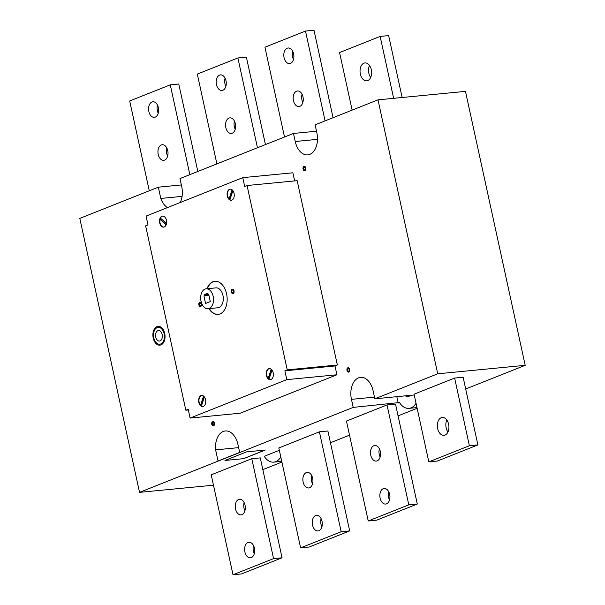 <?xml version="1.0" encoding="UTF-8"?>
<svg xmlns="http://www.w3.org/2000/svg" width="605" height="605" viewBox="0 0 605 605"><rect width="100%" height="100%" fill="white"/><g stroke="black" fill="none" stroke-linecap="round" stroke-linejoin="round"><path stroke-width="0.91" d="M243.641 458.658L224.954 460.465L246.59 451.859L265.277 450.052L243.641 458.658L264.861 450.09M302.069 94.259A7.827 5.014 -95.5 0 0 301.94 99.833A7.827 5.014 -95.5 0 0 302.855 102.442M293.448 100.657A7.827 5.014 84.5 0 1 297.463 90.969A7.827 5.014 84.5 0 1 303.203 98.282A7.827 5.014 84.5 0 1 298.968 106.556A7.827 5.014 84.5 0 1 293.448 100.657M292.699 51.289A7.827 5.014 -95.5 0 0 292.57 56.862A7.827 5.014 -95.5 0 0 293.486 59.471M284.078 57.687A7.827 5.014 84.5 0 1 288.093 47.999A7.827 5.014 84.5 0 1 293.833 55.305A7.827 5.014 84.5 0 1 289.598 63.585A7.827 5.014 84.5 0 1 284.078 57.687M284.509 137.01L264.929 47.205L305.502 31.074L313.995 30.25L333.06 117.71M325.082 120.879L305.502 31.074M234.453 121.144A7.827 5.014 -95.5 0 0 234.324 126.717A7.827 5.014 -95.5 0 0 235.239 129.326M225.831 127.542A7.827 5.014 84.5 0 1 229.847 117.854A7.827 5.014 84.5 0 1 235.587 125.167A7.827 5.014 84.5 0 1 231.352 133.44A7.827 5.014 84.5 0 1 225.831 127.542M225.083 78.174A7.827 5.014 -95.5 0 0 224.954 83.747A7.827 5.014 -95.5 0 0 225.869 86.349M216.461 84.571A7.827 5.014 84.5 0 1 220.477 74.884A7.827 5.014 84.5 0 1 226.217 82.189A7.827 5.014 84.5 0 1 221.982 90.463A7.827 5.014 84.5 0 1 216.461 84.571M216.893 163.894L197.313 74.09L237.886 57.959L246.379 57.135L265.444 144.595M257.465 147.764L237.886 57.959M379.365 448.789A7.827 5.014 -95.5 0 0 379.244 454.363A7.827 5.014 -95.5 0 0 380.159 456.972M370.752 455.187A7.827 5.014 84.5 0 1 374.76 445.499A7.827 5.014 84.5 0 1 380.507 452.812A7.827 5.014 84.5 0 1 376.272 461.086A7.827 5.014 84.5 0 1 370.752 455.187M388.735 491.767A7.827 5.014 -95.5 0 0 388.614 497.34A7.827 5.014 -95.5 0 0 389.529 499.942M380.121 498.157A7.827 5.014 84.5 0 1 384.13 488.469A7.827 5.014 84.5 0 1 389.877 495.782A7.827 5.014 84.5 0 1 385.642 504.056A7.827 5.014 84.5 0 1 380.121 498.157M311.749 475.674A7.827 5.014 -95.5 0 0 311.628 481.247A7.827 5.014 -95.5 0 0 312.543 483.856M303.135 482.072A7.827 5.014 84.5 0 1 307.143 472.384A7.827 5.014 84.5 0 1 312.891 479.689A7.827 5.014 84.5 0 1 308.656 487.97A7.827 5.014 84.5 0 1 303.135 482.072M321.119 518.651A7.827 5.014 -95.5 0 0 320.99 524.225A7.827 5.014 -95.5 0 0 321.913 526.826M312.505 525.042A7.827 5.014 84.5 0 1 316.513 515.354A7.827 5.014 84.5 0 1 322.253 522.667A7.827 5.014 84.5 0 1 318.026 530.94A7.827 5.014 84.5 0 1 312.505 525.042M376.726 520.156L368.233 520.981L408.798 504.85L417.291 504.033L376.726 520.156M408.798 504.85L387.018 404.942L346.446 421.072L368.233 520.981M387.018 404.942L395.511 404.117L417.291 504.033M309.11 547.041L300.617 547.865L341.182 531.735L349.675 530.91L309.11 547.041M341.182 531.735L319.402 431.826L278.829 447.957L300.617 547.865M319.402 431.826L327.895 431.002L349.675 530.91M166.829 148.028A7.827 5.014 -95.5 0 0 166.708 153.602A7.827 5.014 -95.5 0 0 167.623 156.211M158.215 154.426A7.827 5.014 84.5 0 1 162.231 144.739A7.827 5.014 84.5 0 1 167.971 152.044A7.827 5.014 84.5 0 1 163.736 160.325A7.827 5.014 84.5 0 1 158.215 154.426M157.459 105.058A7.827 5.014 -95.5 0 0 157.338 110.632A7.827 5.014 -95.5 0 0 158.253 113.233M148.845 111.456A7.827 5.014 84.5 0 1 152.861 101.769A7.827 5.014 84.5 0 1 158.601 109.074A7.827 5.014 84.5 0 1 154.366 117.347A7.827 5.014 84.5 0 1 148.845 111.456M149.276 190.779L129.697 100.967L170.27 84.844L178.762 84.019L197.827 171.48M189.849 174.648L170.27 84.844M244.133 502.558A7.827 5.014 -95.5 0 0 244.004 508.132A7.827 5.014 -95.5 0 0 244.927 510.741M235.519 508.956A7.827 5.014 84.5 0 1 239.527 499.269A7.827 5.014 84.5 0 1 245.267 506.574A7.827 5.014 84.5 0 1 241.04 514.855A7.827 5.014 84.5 0 1 235.519 508.956M253.503 545.529A7.827 5.014 -95.5 0 0 253.374 551.102A7.827 5.014 -95.5 0 0 254.297 553.711M244.881 551.926A7.827 5.014 84.5 0 1 248.897 542.239A7.827 5.014 84.5 0 1 254.637 549.552A7.827 5.014 84.5 0 1 250.41 557.825A7.827 5.014 84.5 0 1 244.881 551.926M241.493 573.926L233.001 574.75L273.566 558.619L282.059 557.795L241.493 573.926M273.566 558.619L251.786 458.703L211.213 474.834L233.001 574.75M251.786 458.703L260.279 457.887L282.059 557.795M405.471 395.829A6.111 3.91 -95.5 0 0 407.868 396.759A6.111 3.91 -95.5 0 0 410.031 395.39M261.685 450.4L261.874 451.277M416.036 403.24A17.772 11.374 84.5 0 1 408.988 408.367A17.772 11.374 84.5 0 1 399.474 402.537L353.207 407.399L139.536 492.357L79.807 218.397L158.336 187.179L181.364 184.948M396.827 396.668L398.211 403.043M280.803 457.009A17.772 11.374 84.5 0 1 273.755 462.137A17.772 11.374 84.5 0 1 264.241 456.306L279.344 450.302M465.691 388.985L525.193 365.322L465.464 91.37L377.996 99.84L437.725 373.799L374.843 398.801L414.236 394.982M330.451 442.747L349.524 435.169M398.067 415.869L417.14 408.284M262.835 469.631L281.907 462.054M525.193 365.322L437.725 373.799M167.502 207.576A17.923 11.472 84.5 0 1 160.794 198.44L158.336 187.179M353.207 407.399L351.452 399.345A17.772 11.374 84.5 0 1 360.557 377.361A17.772 11.374 84.5 0 1 373.088 390.739L374.843 398.801M180.26 202.501A17.923 11.472 84.5 0 0 181.727 186.635L179.972 178.573L293.47 133.448L295.232 141.51A17.772 11.374 84.5 0 0 307.763 154.888A17.772 11.374 84.5 0 0 316.869 132.903L315.114 124.842L377.996 99.84M188.344 409.956L185.826 410.205L145.631 225.846L147.998 224.909L146.077 216.098L242.764 177.651L292.865 172.796L294.635 180.91M242.764 177.651L244.685 186.461L247.052 185.523L297.153 180.668L337.356 365.019L334.988 365.964L336.909 374.775L240.215 413.215L190.114 418.07L188.193 409.26L185.826 410.205M215.607 449.863A17.923 11.472 84.5 0 1 225.302 430.972A17.923 11.472 84.5 0 1 237.924 444.357L239.678 452.419L218.042 461.018L215.607 449.863L238.635 447.632M293.47 133.448L316.498 131.217M336.909 374.775L286.8 379.63L190.114 418.07M334.988 365.964L284.879 370.82L286.8 379.63M337.356 365.019L287.246 369.874L284.879 370.82M247.052 185.523L287.246 369.874M201.011 301.184A9.998 6.398 84.5 0 1 206.131 288.819A9.998 6.398 84.5 0 1 213.467 298.152A9.998 6.398 84.5 0 1 208.059 308.716A9.998 6.398 84.5 0 1 201.011 301.184M208.642 294.068L210.283 301.585L205.549 303.468L203.908 295.951L204.929 295.543L204.694 294.469L207.394 293.395L207.628 294.469L208.642 294.068M208.059 308.716L217.83 307.771A9.998 6.398 -95.5 0 0 223.23 297.206A9.998 6.398 -95.5 0 0 215.902 287.874L206.131 288.819M209.338 308.595A16.66 10.663 -95.5 0 0 218.254 314.418M215.047 281.264A16.66 10.663 -95.5 0 0 207.409 288.698M206.986 288.736A16.66 10.663 84.5 0 1 214.835 281.28A16.66 10.663 84.5 0 1 227.049 296.836A16.66 10.663 84.5 0 1 218.042 314.441A16.66 10.663 84.5 0 1 208.914 308.633M203.908 295.951L208.944 295.459M204.929 295.543L208.884 295.164M204.694 294.469L207.568 294.189M207.628 294.469L208.71 294.363M232.895 190.681L229.908 199.763A5.551 3.554 -95.5 0 0 231.39 200.217M231.806 189.63A5.551 3.554 84.5 0 1 234.256 195.665A5.551 3.554 84.5 0 1 231.223 200.24A5.551 3.554 84.5 0 1 227.147 195.06A5.551 3.554 84.5 0 1 230.15 189.191A5.551 3.554 84.5 0 1 231.806 189.63M230.323 189.176A5.551 3.554 -95.5 0 0 227.518 193.139A5.551 3.554 -95.5 0 0 229.053 199.007L229.303 198.984A5.551 3.554 -95.5 0 0 229.96 199.605M229.053 199.007L232.07 189.819M232.267 189.978L229.303 198.984M272.016 370.094L269.028 379.184A5.551 3.554 -95.5 0 0 270.511 379.63M269.444 368.589A5.551 3.554 -95.5 0 0 266.639 372.551A5.551 3.554 -95.5 0 0 268.166 378.42L271.191 369.231M270.927 369.042A5.551 3.554 84.5 0 1 273.369 375.077A5.551 3.554 84.5 0 1 270.344 379.653A5.551 3.554 84.5 0 1 266.268 374.472A5.551 3.554 84.5 0 1 269.27 368.604A5.551 3.554 84.5 0 1 270.927 369.042M268.166 378.42L268.423 378.397A5.551 3.554 -95.5 0 0 269.081 379.017M166.466 223.79A5.551 3.554 84.5 0 1 163.607 227.125A5.551 3.554 84.5 0 1 159.531 221.944A5.551 3.554 84.5 0 1 162.533 216.068A5.551 3.554 84.5 0 1 166.466 223.79M200.21 405.335A5.551 3.554 84.5 0 1 198.697 399.345A5.551 3.554 84.5 0 1 201.654 395.481A5.551 3.554 84.5 0 1 205.73 400.669A5.551 3.554 84.5 0 1 202.728 406.537A5.551 3.554 84.5 0 1 200.21 405.335M271.388 369.39L268.423 378.397M203.772 396.275L200.807 405.282A5.551 3.554 -95.5 0 0 201.465 405.902M201.828 395.473A5.551 3.554 -95.5 0 0 199.015 399.436A5.551 3.554 -95.5 0 0 200.55 405.305L200.807 405.282M204.399 396.978L201.412 406.061A5.551 3.554 -95.5 0 0 202.894 406.515M203.575 396.116L200.55 405.305M166.156 224.81L160.015 219.373A5.551 3.554 -95.5 0 0 163.773 227.102M162.707 216.061A5.551 3.554 -95.5 0 0 160.431 218.11L166.526 223.502M160.605 218.269A5.551 3.554 -95.5 0 0 160.264 219.35L166.231 224.621M213.474 485.195L139.536 492.357M160.794 198.44L182.09 196.375M437.657 428.59A8.992 5.755 -95.5 0 0 444.002 435.358A8.992 5.755 -95.5 0 0 448.865 425.852A8.992 5.755 -95.5 0 0 442.263 417.458A8.992 5.755 -95.5 0 0 437.657 428.59M447.965 432.008A8.992 5.755 84.5 0 1 446.15 427.765A8.992 5.755 84.5 0 1 446.8 419.983M454.635 378.057L469.389 445.741L428.824 461.872L414.062 394.188L454.635 378.057L463.127 377.233L477.882 444.917L469.389 445.741M477.882 444.917L437.317 461.048L428.824 461.872M371.311 69.704A8.992 5.755 -95.5 0 0 364.966 62.928A8.992 5.755 -95.5 0 0 360.104 72.434A8.992 5.755 -95.5 0 0 366.698 80.836A8.992 5.755 -95.5 0 0 371.311 69.704M370.661 77.478A8.992 5.755 84.5 0 1 369.496 65.453M402.136 97.503L388.637 35.597L380.144 36.421L393.643 98.328M352.133 110.125L339.571 52.552L380.144 36.421M153.216 338.066A9.438 6.042 -95.5 0 0 163.562 342.543A9.438 6.042 -95.5 0 0 160.113 326.73A9.438 6.042 -95.5 0 0 153.216 338.066M153.821 337.824A8.44 5.4 -95.5 0 0 163.078 341.833A8.44 5.4 -95.5 0 0 159.992 327.691A8.44 5.4 -95.5 0 0 153.821 337.824M155.75 337.053A5.279 3.373 -95.5 0 0 161.535 339.564A5.279 3.373 -95.5 0 0 159.607 330.723A5.279 3.373 -95.5 0 0 155.75 337.053M347.565 370.245A1.286 0.824 -95.5 0 0 348.964 370.85A1.286 0.824 -95.5 0 0 348.503 368.702A1.286 0.824 -95.5 0 0 347.565 370.245M346.99 370.472A2.223 1.422 -95.5 0 0 349.425 371.523A2.223 1.422 -95.5 0 0 348.616 367.802A2.223 1.422 -95.5 0 0 346.99 370.472M212.325 424.014A1.286 0.824 -95.5 0 0 213.731 424.619A1.286 0.824 -95.5 0 0 213.262 422.471A1.286 0.824 -95.5 0 0 212.325 424.014M211.758 424.241A2.223 1.422 -95.5 0 0 214.193 425.292A2.223 1.422 -95.5 0 0 213.376 421.572A2.223 1.422 -95.5 0 0 211.758 424.241M303.642 168.81A1.286 0.824 -95.5 0 0 305.049 169.415A1.286 0.824 -95.5 0 0 304.58 167.267A1.286 0.824 -95.5 0 0 303.642 168.81M303.067 169.037A2.223 1.422 -95.5 0 0 305.502 170.088A2.223 1.422 -95.5 0 0 304.693 166.367A2.223 1.422 -95.5 0 0 303.067 169.037M231.481 291.882A1.944 1.24 -95.5 0 0 233.613 292.805A1.944 1.24 -95.5 0 0 232.902 289.545A1.944 1.24 -95.5 0 0 231.481 291.882M231.821 291.746A1.391 0.892 -95.5 0 0 233.341 292.404A1.391 0.892 -95.5 0 0 232.834 290.082A1.391 0.892 -95.5 0 0 231.821 291.746M231.314 291.95A2.223 1.422 -95.5 0 0 233.749 293.001A2.223 1.422 -95.5 0 0 232.94 289.281A2.223 1.422 -95.5 0 0 231.314 291.95M199.03 304.784A1.944 1.248 -95.5 0 0 201.155 305.707A1.944 1.248 -95.5 0 0 200.444 302.447A1.944 1.248 -95.5 0 0 199.03 304.784M199.363 304.648A1.391 0.885 -95.5 0 0 200.89 305.306A1.391 0.885 -95.5 0 0 200.376 302.984A1.391 0.885 -95.5 0 0 199.363 304.648M198.856 304.852A2.223 1.422 -95.5 0 0 201.291 305.903A2.223 1.422 -95.5 0 0 200.482 302.182A2.223 1.422 -95.5 0 0 198.856 304.852M295.232 141.51L317.496 139.347M351.452 399.345L374.472 397.114M281.756 461.358L273.755 462.137M416.989 407.596L408.988 408.367"/></g></svg>
